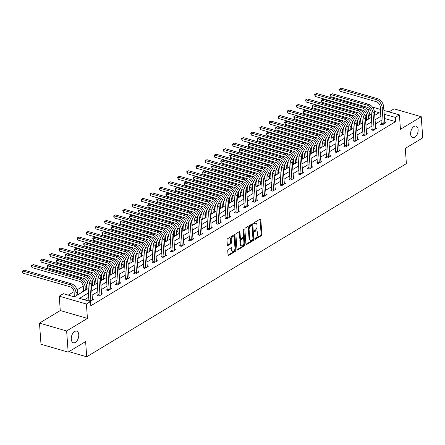 <?xml version="1.0" encoding="UTF-8"?>
<svg xmlns="http://www.w3.org/2000/svg" width="445" height="445" viewBox="0 0 445 445"><rect width="100%" height="100%" fill="white"/><g stroke="black" fill="none" stroke-linecap="round" stroke-linejoin="round"><path stroke-width="0.67" d="M254.801 239.01A0.645 0.378 106.1 0 0 255.246 239.349L261.354 235.655A0.923 0.54 106.1 0 0 261.871 234.476L260.798 219.535A0.923 0.54 106.1 0 0 260.481 218.996A0.923 0.54 106.1 0 0 260.164 219.057L254.056 222.745A0.645 0.378 106.1 0 0 254.139 223.907L254.929 223.429A2.954 1.724 106.1 0 1 255.942 223.245A2.954 1.724 106.1 0 1 256.96 224.975L257.049 226.221A2.954 1.724 106.1 0 1 255.402 229.987L254.607 230.465A0.645 0.378 106.1 0 0 254.69 231.628L255.48 231.15A2.954 1.724 106.1 0 1 256.498 230.966A2.954 1.724 106.1 0 1 257.51 232.696L257.605 233.942A2.954 1.724 106.1 0 1 255.953 237.708L255.163 238.186A0.645 0.378 106.1 0 0 254.801 239.01M78.759 334.679A6.024 3.516 106.1 0 0 76.69 331.158A6.024 3.516 106.1 0 0 72.863 333.294A6.024 3.516 106.1 0 0 71.261 339.207A6.024 3.516 106.1 0 0 73.336 342.728A6.024 3.516 106.1 0 0 77.163 340.592A6.024 3.516 106.1 0 0 78.759 334.679M418.128 129.623A6.024 3.516 106.1 0 0 416.053 126.102A6.024 3.516 106.1 0 0 412.231 128.238A6.024 3.516 106.1 0 0 410.629 134.151A6.024 3.516 106.1 0 0 412.704 137.672A6.024 3.516 106.1 0 0 416.526 135.536A6.024 3.516 106.1 0 0 418.128 129.623M228.252 249.55A0.923 0.54 106.1 0 0 227.734 250.73L228.035 254.924A0.923 0.54 106.1 0 0 228.352 255.463A0.923 0.54 106.1 0 0 228.669 255.408L235.455 251.308A0.923 0.54 106.1 0 0 235.967 250.129L234.899 235.188A0.923 0.54 106.1 0 0 234.582 234.648A0.923 0.54 106.1 0 0 234.265 234.704L227.478 238.804A0.923 0.54 106.1 0 0 226.967 239.983L227.328 245.045A0.923 0.54 106.1 0 0 227.645 245.584A0.923 0.54 106.1 0 0 227.962 245.529L230.866 243.771A0.923 0.54 106.1 0 0 231.383 242.597L231.2 240.083A2.47 1.441 106.1 0 1 231.856 237.658A2.47 1.441 106.1 0 1 233.425 236.779A2.47 1.441 106.1 0 1 234.276 238.225L234.982 248.06A2.47 1.441 106.1 0 1 234.326 250.49A2.47 1.441 106.1 0 1 232.757 251.364A2.47 1.441 106.1 0 1 231.906 249.923L231.789 248.282A0.923 0.54 106.1 0 0 231.472 247.743A0.923 0.54 106.1 0 0 231.155 247.798L228.252 249.55M68.157 352.117L40.996 344.252L39.483 323.109L66.639 330.974L68.157 352.117L85.612 341.571L86.703 356.79L406.385 163.627L405.295 148.402L422.75 137.855L421.237 116.712L400.439 129.278L399.41 114.905L395.31 117.38L395.616 121.607L90.808 305.782L90.502 301.554L86.402 304.035L59.241 296.17L63.34 293.689L74.354 296.882L88.271 288.471M66.639 330.974L87.431 318.409L86.402 304.035M245.918 244.116A0.923 0.54 106.1 0 0 246.235 244.661A0.923 0.54 106.1 0 0 246.552 244.6L253.333 240.5A0.923 0.54 106.1 0 0 253.85 239.327L252.777 224.386A0.923 0.54 106.1 0 0 252.46 223.846A0.923 0.54 106.1 0 0 252.143 223.902L245.362 228.001A0.923 0.54 106.1 0 0 244.845 229.175L245.918 244.116M244.394 245.901L237.608 250.001A0.923 0.54 106.1 0 1 237.296 250.062A0.923 0.54 106.1 0 1 236.974 249.523L235.906 234.582A0.923 0.54 106.1 0 1 236.417 233.403L239.321 231.645A0.923 0.54 106.1 0 1 239.638 231.589A0.923 0.54 106.1 0 1 239.955 232.129L240.395 238.192A0.923 0.54 106.1 0 0 240.712 238.731A0.923 0.54 106.1 0 0 241.029 238.67L242.953 237.508A0.923 0.54 106.1 0 0 243.471 236.328L243.014 230.02A0.645 0.378 106.1 0 1 243.821 229.537L244.911 244.728A0.923 0.54 106.1 0 1 244.394 245.901L243.66 245.69L237.007 249.712M421.237 116.712L394.075 108.853L389.03 111.895M68.931 351.645L86.703 356.79M395.616 121.607L384.469 118.504M381.282 120.428L375.33 124.022M372.142 125.952L366.191 129.545M363.003 131.47L357.057 135.063M353.87 136.993L347.918 140.587M344.73 142.511L338.779 146.11M335.591 148.035L329.645 151.628M326.458 153.553L320.506 157.152M317.318 159.076L311.367 162.67M308.179 164.594L302.233 168.193M299.046 170.118L293.094 173.711M289.906 175.636L283.954 179.235M280.773 181.16L274.821 184.753M271.634 186.683L265.682 190.276M262.494 192.201L256.543 195.794M253.361 197.725L247.409 201.318M244.222 203.243L238.27 206.842M235.082 208.766L229.136 212.36M225.949 214.284L219.997 217.883M216.81 219.808L210.858 223.401M207.67 225.326L201.724 228.925M198.537 230.849L192.585 234.443M189.398 236.367L183.446 239.966M180.258 241.891L174.312 245.484M171.125 247.409L165.173 251.008M161.986 252.932L156.034 256.526M152.846 258.456L146.9 262.049M143.713 263.974L137.761 267.567M134.574 269.498L128.622 273.091M125.44 275.016L119.488 278.615M116.301 280.539L110.349 284.132M107.162 286.057L101.215 289.656M98.028 291.581L92.076 295.174M88.889 297.099L84.428 299.797M381.443 123.777L380.492 124.35L382.327 124.878L385.843 122.759L384.747 122.442M372.304 129.295L371.353 129.868L373.188 130.402L376.704 128.277L375.613 127.96M363.17 134.818L362.219 135.391L364.055 135.92L367.564 133.8L366.474 133.483M354.031 140.336L353.08 140.915L354.915 141.443L358.431 139.318L357.335 139.001M344.892 145.86L343.941 146.433L345.776 146.967L349.292 144.842L348.201 144.525M335.758 151.378L334.807 151.956L336.643 152.485L340.152 150.36L339.062 150.048M326.619 156.901L325.668 157.474L327.503 158.008L331.019 155.883L329.923 155.566M317.48 162.419L316.529 162.998L318.364 163.526L321.88 161.402L320.789 161.09M308.346 167.943L307.395 168.516L309.231 169.05L312.74 166.925L311.65 166.608M299.207 173.461L298.256 174.04L300.091 174.568L303.607 172.449L302.511 172.132M290.068 178.985L289.117 179.558L290.952 180.091L294.468 177.967L293.377 177.65M280.934 184.508L279.983 185.081L281.819 185.609L285.334 183.49L284.238 183.173M271.795 190.026L270.844 190.599L272.679 191.133L276.195 189.008L275.105 188.691M262.656 195.55L261.71 196.123L263.54 196.651L267.056 194.532L265.965 194.215M253.522 201.068L252.571 201.641L254.407 202.175L257.922 200.05L256.826 199.733M244.383 206.591L243.432 207.164L245.267 207.698L248.783 205.573L247.693 205.256M235.244 212.109L234.298 212.688L236.128 213.216L239.644 211.091L238.553 210.774M226.11 217.633L225.159 218.206L226.994 218.74L230.51 216.615L229.414 216.298M216.971 223.151L216.02 223.729L217.855 224.258L221.371 222.133L220.281 221.821M207.837 228.674L206.886 229.247L208.722 229.781L212.232 227.656L211.141 227.339M198.698 234.192L197.747 234.771L199.583 235.299L203.098 233.18L202.002 232.863M189.559 239.716L188.608 240.289L190.443 240.823L193.959 238.698L192.869 238.381M180.425 245.24L179.474 245.812L181.31 246.341L184.82 244.222L183.729 243.905M171.286 250.758L170.335 251.33L172.171 251.864L175.686 249.74L174.59 249.422M162.147 256.281L161.196 256.854L163.031 257.382L166.547 255.263L165.457 254.946M153.013 261.799L152.062 262.372L153.898 262.906L157.408 260.781L156.317 260.464M143.874 267.323L142.923 267.896L144.758 268.43L148.274 266.305L147.178 265.988M134.735 272.841L133.784 273.419L135.619 273.948L139.135 271.823L138.045 271.506M125.601 278.364L124.65 278.937L126.486 279.471L130.001 277.346L128.905 277.029M116.462 283.882L115.511 284.461L117.347 284.989L120.862 282.864L119.772 282.553M107.323 289.406L106.377 289.979L108.207 290.513L111.723 288.388L110.633 288.071M98.189 294.924L97.238 295.502L99.074 296.031L102.589 293.906L101.493 293.594M89.05 300.447L88.282 300.915M92.36 299.112L93.45 299.429L90.118 301.443M366.485 114.932L364.989 115.839M361.996 117.647L360.322 118.654M357.346 120.456L355.85 121.357M352.863 123.165L351.188 124.177M348.207 125.974L346.716 126.881M343.724 128.688L342.049 129.695M339.073 131.498L337.577 132.399M334.584 134.206L332.91 135.219M329.934 137.016L328.438 137.922M325.451 139.73L323.776 140.742M320.795 142.539L319.304 143.44M316.312 145.248L314.637 146.26M311.661 148.063L310.165 148.964M307.172 150.772L305.504 151.784M302.522 153.581L301.026 154.487M298.039 156.29L296.364 157.302M293.389 159.104L291.892 160.005M288.9 161.813L287.225 162.826M284.249 164.622L282.753 165.529M279.76 167.331L278.092 168.344M275.11 170.146L273.614 171.047M270.627 172.855L268.952 173.867M265.977 175.664L264.48 176.57M261.488 178.378L259.813 179.385M256.837 181.187L255.341 182.088M252.348 183.896L250.68 184.909M247.698 186.705L246.207 187.612M243.215 189.42L241.54 190.427M238.565 192.229L237.068 193.13M234.076 194.938L232.401 195.95M229.425 197.747L227.929 198.654M224.942 200.461L223.268 201.474M220.286 203.27L218.795 204.172M215.803 205.979L214.128 206.992M211.153 208.794L209.656 209.695M206.664 211.503L204.989 212.515M202.013 214.312L200.517 215.213M197.53 217.021L195.856 218.033M192.874 219.836L191.383 220.737M188.391 222.544L186.716 223.557M183.74 225.354L182.244 226.26M179.252 228.062L177.577 229.075M174.601 230.877L173.105 231.778M170.118 233.586L168.444 234.598M165.462 236.395L163.971 237.302M160.979 239.11L159.304 240.116M156.329 241.919L154.832 242.82M151.84 244.628L150.171 245.64M147.189 247.437L145.693 248.343M142.706 250.151L141.032 251.158M138.056 252.96L136.559 253.861M133.567 255.669L131.892 256.682M128.917 258.478L127.42 259.385M124.428 261.193L122.759 262.2M119.777 264.002L118.281 264.903M115.294 266.711L113.62 267.723M110.644 269.52L109.147 270.427M106.155 272.234L104.48 273.247M101.504 275.043L100.008 275.945M97.021 277.752L95.347 278.765M92.365 280.567L90.875 281.468M87.882 283.276L86.208 284.288M83.232 286.085L77.068 289.806M74.093 291.608L68.28 295.118M371.325 114.576L369.712 114.109M366.758 119.521L365.812 120.1L366.563 120.317M370.068 118.192L369.845 115.094L368.382 115.978L368.605 119.082M357.624 125.045L356.673 125.618L357.424 125.835M357.491 125.802L357.407 120.968A4.706 3.232 -121.1 0 0 353.436 115.672L306.127 101.977L305.504 99.953L307.439 98.979L354.748 112.674A7.059 4.845 58.9 0 1 360.706 120.612L360.94 123.716M348.485 130.563L347.534 131.142L348.29 131.358M351.795 129.234L351.572 126.135L350.104 127.02L350.332 130.124M339.351 136.087L338.4 136.66L339.151 136.876M339.212 136.843L339.135 132.009A4.706 3.232 -121.1 0 0 335.163 126.719L287.848 113.019L287.231 110.994L289.161 110.021L336.476 123.716A7.059 4.845 58.9 0 1 342.433 131.653L342.667 134.757M330.212 141.61L329.261 142.183L330.012 142.4M333.516 140.275L333.294 137.177L331.831 138.061L332.053 141.165M321.073 147.128L320.122 147.701L320.878 147.924M320.94 147.885L320.862 143.051A4.706 3.232 -121.1 0 0 316.885 137.761L269.575 124.06L268.952 122.036L270.888 121.062L318.197 134.757A7.059 4.845 58.9 0 1 324.16 142.695L324.394 145.799M311.939 152.652L310.988 153.225L311.739 153.442M315.244 151.317L315.021 148.218L313.558 149.103L313.781 152.207M302.8 158.17L301.849 158.743L302.6 158.965M306.104 156.835L305.887 153.736L304.419 154.621L304.641 157.73M293.661 163.693L292.71 164.266L293.466 164.483M296.971 162.358L296.748 159.26L295.285 160.144L295.508 163.254M284.527 169.211L283.576 169.79L284.327 170.007M287.832 167.876L287.609 164.778L286.146 165.668L286.369 168.772M275.388 174.735L274.437 175.308L275.194 175.525M278.692 173.4L278.475 170.302L277.007 171.186L277.229 174.295M266.249 180.253L265.298 180.831L266.054 181.048M269.559 178.923L269.336 175.825L267.873 176.71L268.096 179.813M257.115 185.776L256.164 186.349L256.915 186.566M256.982 186.533L256.899 181.699A4.706 3.232 -121.1 0 0 252.927 176.404L205.618 162.709L204.995 160.684L206.931 159.705L254.24 173.405A7.059 4.845 58.9 0 1 260.197 181.343L260.431 184.447M247.976 191.294L247.025 191.873L247.782 192.09M251.286 189.965L251.063 186.867L249.595 187.751L249.817 190.855M238.837 196.818L237.891 197.391L238.642 197.608M238.704 197.574L238.626 192.741A4.706 3.232 -121.1 0 0 234.654 187.445L187.339 173.75L186.722 171.726L188.652 170.752L235.967 184.447A7.059 4.845 58.9 0 1 241.924 192.385L242.158 195.489M229.703 202.336L228.752 202.914L229.503 203.131M233.008 201.007L232.785 197.908L231.322 198.793L231.545 201.897M220.564 207.86L219.613 208.432L220.37 208.655M220.431 208.616L220.353 203.782A4.706 3.232 -121.1 0 0 216.376 198.492L169.067 184.792L168.444 182.767L170.379 181.794L217.688 195.489A7.059 4.845 58.9 0 1 223.651 203.426L223.88 206.53M211.431 213.383L210.479 213.956L211.23 214.173M214.735 212.048L214.512 208.95L213.049 209.834L213.272 212.938M202.291 218.901L201.34 219.474L202.091 219.696M202.158 219.658L202.075 214.824A4.706 3.232 -121.1 0 0 198.103 209.534L150.794 195.833L150.171 193.809L152.107 192.835L199.416 206.536A7.059 4.845 58.9 0 1 205.373 214.468L205.607 217.572M193.152 224.425L192.201 224.998L192.958 225.215M196.462 223.09L196.239 219.991L194.777 220.876L194.999 223.985M184.019 229.943L183.067 230.516L183.818 230.738M183.88 230.699L183.802 225.865A4.706 3.232 -121.1 0 0 179.83 220.575L132.515 206.875L131.898 204.856L133.828 203.877L181.143 217.577A7.059 4.845 58.9 0 1 187.1 225.509L187.334 228.613M174.879 235.466L173.928 236.039L174.679 236.256M165.74 240.984L164.789 241.563L165.546 241.78M165.607 241.741L165.529 236.907A4.706 3.232 -121.1 0 0 161.552 231.617L114.243 217.917L113.62 215.897L115.555 214.918L162.864 228.619A7.059 4.845 58.9 0 1 168.827 236.556L169.061 239.655M156.607 246.508L155.655 247.081L156.406 247.298M147.467 252.026L146.516 252.604L147.273 252.821M150.772 250.696L150.555 247.598L149.086 248.482L149.309 251.586M138.328 257.549L137.377 258.122L138.134 258.339M129.195 263.067L128.243 263.646L128.994 263.863M132.499 261.738L132.276 258.64L130.813 259.524L131.036 262.628M120.055 268.591L119.104 269.164L119.861 269.381M110.916 274.114L109.965 274.687L110.722 274.904M114.226 272.779L114.003 269.681L112.54 270.566L112.763 273.669M101.783 279.632L100.831 280.205L101.582 280.428M92.643 285.156L91.692 285.729L92.449 285.946M95.953 283.821L95.731 280.723L94.262 281.607L94.485 284.711M83.504 290.674L82.559 291.247L83.31 291.469M74.371 296.198L73.597 296.659M77.675 294.863L77.452 291.764L75.989 292.649L76.212 295.758M87.431 318.409L60.275 310.543L39.483 323.109M60.275 310.543L59.241 296.17M368.226 110.583L368.149 109.514L369.467 108.719M88.583 292.871L79.494 298.367L90.502 301.554M395.31 117.38L384.163 114.276M380.976 116.201L375.024 119.794M371.836 121.719L365.89 125.318M362.703 127.242L356.751 130.836M353.564 132.76L347.612 136.359M344.43 138.284L338.478 141.877M335.291 143.807L329.339 147.401M326.152 149.325L320.205 152.919M317.018 154.849L311.066 158.442M307.879 160.367L301.927 163.966M298.74 165.89L292.793 169.484M289.606 171.408L283.654 175.007M280.467 176.932L274.515 180.525M271.328 182.45L265.381 186.049M262.194 187.974L256.242 191.567M253.055 193.492L247.103 197.09M243.916 199.015L237.969 202.609M234.782 204.539L228.83 208.132M225.643 210.057L219.691 213.65M216.509 215.58L210.557 219.174M207.37 221.098L201.418 224.697M198.231 226.622L192.279 230.215M189.097 232.14L183.145 235.739M179.958 237.663L174.006 241.257M170.819 243.181L164.873 246.78M161.685 248.705L155.733 252.298M152.546 254.223L146.594 257.822M143.407 259.747L137.46 263.34M134.273 265.264L128.321 268.863M125.134 270.788L119.182 274.381M115.995 276.312L110.049 279.905M106.861 281.83L100.909 285.429M97.722 287.353L91.77 290.947M372.443 107.095L380.492 109.425M383.885 110.404L399.41 114.905M374.712 115.394L379.162 112.702L374.367 111.317M370.496 110.193L368.149 109.514M91.459 286.547L97.405 282.948M100.592 281.023L106.544 277.43M109.731 275.505L115.683 271.906M118.871 269.982L124.817 266.388M128.004 264.458L133.956 260.865M137.143 258.94L143.095 255.347M146.283 253.416L152.229 249.823M155.416 247.898L161.368 244.299M164.555 242.375L170.507 238.781M173.689 236.857L179.641 233.258M182.828 231.333L188.78 227.74M191.967 225.815L197.919 222.216M201.101 220.292L207.053 216.698M210.24 214.774L216.192 211.175M219.379 209.25L225.326 205.657M228.513 203.732L234.465 200.133M237.652 198.209L243.604 194.615M246.791 192.685L252.738 189.092M255.925 187.167L261.877 183.574M265.064 181.643L271.016 178.05M274.203 176.125L280.15 172.527M283.337 170.602L289.289 167.008M292.476 165.084L298.428 161.485M301.615 159.56L307.562 155.967M310.749 154.042L316.701 150.443M319.888 148.519L325.84 144.925M329.022 143.001L334.974 139.402M338.161 137.477L344.113 133.884M347.3 131.954L353.247 128.36M356.434 126.436L362.386 122.842M365.573 120.912L371.525 117.319M384.602 118.42L384.302 114.193M256.498 230.966L255.764 230.755A2.954 1.724 106.1 0 0 254.751 230.938L255.48 231.15M254.245 231.239L254.751 230.938M255.942 223.245L255.208 223.034A2.954 1.724 106.1 0 0 254.195 223.218L254.929 223.429M253.695 223.523L254.195 223.218M254.801 238.959L260.62 235.444A0.923 0.54 106.1 0 0 261.137 234.265L260.064 219.324A0.923 0.54 106.1 0 0 260.036 219.135M245.946 244.311L252.599 240.289A0.923 0.54 106.1 0 0 253.116 239.11L252.042 224.169A0.923 0.54 106.1 0 0 252.015 223.98M252.621 239.721A0.645 0.378 106.1 0 0 252.977 238.898L252.037 225.782A0.645 0.378 106.1 0 0 251.597 225.443L250.763 225.949A2.954 1.724 106.1 0 0 249.111 229.715L249.756 238.681A2.954 1.724 106.1 0 0 250.774 240.411A2.954 1.724 106.1 0 0 251.787 240.228L252.621 239.721M251.247 225.342A0.645 0.378 106.1 0 0 250.863 225.231L251.597 225.443M250.774 240.411L250.04 240.194A2.954 1.724 106.1 0 1 249.022 238.47L248.377 229.503A2.954 1.724 106.1 0 1 250.029 225.737L250.863 225.231M240.712 238.731L239.977 238.514A0.923 0.54 106.1 0 1 239.66 237.975L239.221 231.917A0.923 0.54 106.1 0 0 239.193 231.728M243.104 229.542L244.177 244.516L244.911 244.728M240.845 244.477A2.47 1.441 106.1 0 0 241.696 245.924A2.47 1.441 106.1 0 0 243.265 245.045A2.47 1.441 106.1 0 0 243.921 242.62L243.671 239.154A0.923 0.54 106.1 0 0 243.354 238.615A0.923 0.54 106.1 0 0 243.037 238.67L241.112 239.833A0.923 0.54 106.1 0 0 240.595 241.012L240.845 244.477L240.111 244.266A2.47 1.441 106.1 0 0 240.962 245.707L241.696 245.924M243.354 238.615L242.62 238.403A0.923 0.54 106.1 0 0 242.303 238.459L243.037 238.67M240.111 244.266L239.861 240.801A0.923 0.54 106.1 0 1 240.378 239.621L242.303 238.459M243.66 245.69A0.923 0.54 106.1 0 0 244.177 244.516M232.757 251.364L232.023 251.152A2.47 1.441 106.1 0 1 231.172 249.706L231.055 248.071A0.923 0.54 106.1 0 0 231.022 247.876M233.425 236.779L232.691 236.568A2.47 1.441 106.1 0 0 231.122 237.446A2.47 1.441 106.1 0 0 230.465 239.872L231.2 240.083M227.362 245.234L230.132 243.56A0.923 0.54 106.1 0 0 230.649 242.38L230.465 239.872M228.068 255.113L234.721 251.091A0.923 0.54 106.1 0 0 235.233 249.918L234.165 234.977A0.923 0.54 106.1 0 0 234.131 234.782M366.624 120.278L366.547 115.444A4.706 3.232 -121.1 0 0 362.575 110.154L315.26 96.454L314.643 94.435L316.573 93.456L363.888 107.156A7.059 4.845 58.9 0 1 369.845 115.094M316.573 93.456L315.11 94.34L362.419 108.04A7.059 4.845 58.9 0 1 368.382 115.978M314.643 94.435L315.11 94.34L315.26 96.454M366.814 119.216L367.882 119.521M384.892 123.332L383.618 106.655L382.155 107.54L383.279 124.305M381.298 124.583L380.319 107.011A4.706 3.232 -121.1 0 0 376.342 101.721L340.047 91.208L339.424 89.189L341.359 88.21L377.655 98.723A7.059 4.845 58.9 0 1 383.618 106.655M341.359 88.21L339.891 89.095L376.192 99.608A7.059 4.845 58.9 0 1 382.155 107.54M339.424 89.189L339.891 89.095L340.047 91.208M381.499 123.465L383.334 123.994M307.439 98.979L305.971 99.864L353.286 113.558A7.059 4.845 58.9 0 1 359.243 121.496L359.465 124.606M305.504 99.953L305.971 99.864L306.127 101.977M357.68 124.734L358.742 125.039M348.352 131.32L348.274 126.486A4.706 3.232 -121.1 0 0 344.297 121.196L296.987 107.495L296.364 105.476L298.3 104.497L345.609 118.198A7.059 4.845 58.9 0 1 351.572 126.135M298.3 104.497L296.837 105.382L344.146 119.082A7.059 4.845 58.9 0 1 350.104 127.02M296.364 105.476L296.837 105.382L296.987 107.495M348.541 130.257L349.603 130.563M375.752 128.85L374.479 112.179L373.016 113.063L374.139 129.829M372.159 130.101L371.18 112.529A4.706 3.232 -121.1 0 0 367.208 107.239L330.908 96.732L330.285 94.707L332.22 93.728L368.521 104.241A7.059 4.845 58.9 0 1 374.479 112.179M332.22 93.728L330.757 94.618L367.058 105.126A7.059 4.845 58.9 0 1 373.016 113.063M330.285 94.707L330.757 94.618L330.908 96.732M372.359 128.983L374.195 129.517M366.613 134.373L365.345 117.697L363.877 118.587L365 135.347M363.025 135.625L362.041 118.053A4.706 3.232 -121.1 0 0 358.069 112.763L321.768 102.25L321.151 100.231L323.081 99.252L359.382 109.765A7.059 4.845 58.9 0 1 365.345 117.697M323.081 99.252L321.618 100.136L357.919 110.649A7.059 4.845 58.9 0 1 363.877 118.587M321.151 100.231L321.618 100.136L321.768 102.25M363.22 134.507L365.056 135.035M289.161 110.021L287.698 110.905L335.007 124.6A7.059 4.845 58.9 0 1 340.97 132.538L341.193 135.647M287.231 110.994L287.698 110.905L287.848 113.019M339.401 135.775L340.47 136.087M330.079 142.361L329.995 137.527A4.706 3.232 -121.1 0 0 326.024 132.237L278.715 118.537L278.092 116.518L280.027 115.539L327.336 129.239A7.059 4.845 58.9 0 1 333.294 137.177M280.027 115.539L278.559 116.423L325.874 130.124A7.059 4.845 58.9 0 1 331.831 138.061M278.092 116.518L278.559 116.423L278.715 118.537M330.268 141.299L331.33 141.605M270.888 121.062L269.425 121.947L316.734 135.647A7.059 4.845 58.9 0 1 322.697 143.579L322.92 146.689M268.952 122.036L269.425 121.947L269.575 124.06M321.129 146.817L322.191 147.128M357.48 139.897L356.206 123.221L354.743 124.105L355.867 140.87M353.886 141.148L352.907 123.577A4.706 3.232 -121.1 0 0 348.93 118.281L312.635 107.773L312.012 105.749L313.947 104.775L350.243 115.283A7.059 4.845 58.9 0 1 356.206 123.221M313.947 104.775L312.479 105.66L348.78 116.167A7.059 4.845 58.9 0 1 354.743 124.105M312.012 105.749L312.479 105.66L312.635 107.773M354.087 140.025L355.922 140.559M348.34 145.415L347.067 128.744L345.604 129.629L346.727 146.388M344.747 146.666L343.768 129.095A4.706 3.232 -121.1 0 0 339.796 123.805L303.496 113.291L302.873 111.272L304.808 110.293L341.109 120.806A7.059 4.845 58.9 0 1 347.067 128.744M304.808 110.293L303.345 111.178L339.646 121.691A7.059 4.845 58.9 0 1 345.604 129.629M302.873 111.272L303.345 111.178L303.496 113.291M344.947 145.548L346.783 146.082M339.201 150.938L337.933 134.262L336.464 135.147L337.594 151.912M335.613 152.19L334.634 134.618A4.706 3.232 -121.1 0 0 330.657 129.323L294.356 118.815L293.739 116.79L295.669 115.817L331.97 126.324A7.059 4.845 58.9 0 1 337.933 134.262M295.669 115.817L294.206 116.701L330.507 127.209A7.059 4.845 58.9 0 1 336.464 135.147M293.739 116.79L294.206 116.701L294.356 118.815M335.814 151.072L337.644 151.6M330.068 156.456L328.794 139.786L327.331 140.67L328.454 157.43M326.474 157.708L325.495 140.136A4.706 3.232 -121.1 0 0 321.524 134.846L285.223 124.333L284.6 122.314L286.536 121.335L322.836 131.848A7.059 4.845 58.9 0 1 328.794 139.786M286.536 121.335L285.073 122.219L321.368 132.732A7.059 4.845 58.9 0 1 327.331 140.67M284.6 122.314L285.073 122.219L285.223 124.333M326.675 156.59L328.51 157.124M320.928 161.98L319.655 145.304L318.192 146.188L319.315 162.953M317.335 163.232L316.356 145.66A4.706 3.232 -121.1 0 0 312.384 140.364L276.084 129.857L275.466 127.832L277.396 126.858L313.697 137.366A7.059 4.845 58.9 0 1 319.655 145.304M277.396 126.858L275.933 127.743L312.234 138.25A7.059 4.845 58.9 0 1 318.192 146.188M275.466 127.832L275.933 127.743L276.084 129.857M317.535 162.114L319.371 162.642M311.795 167.498L310.521 150.827L309.053 151.712L310.182 168.471M308.201 168.75L307.222 151.178A4.706 3.232 -121.1 0 0 303.245 145.888L266.95 135.375L266.327 133.355L268.263 132.376L304.558 142.889A7.059 4.845 58.9 0 1 310.521 150.827M268.263 132.376L266.794 133.261L303.095 143.774A7.059 4.845 58.9 0 1 309.053 151.712M266.327 133.355L266.794 133.261L266.95 135.375M308.402 167.632L310.237 168.166M302.656 173.022L301.382 156.345L299.919 157.23L301.043 173.995M299.062 174.273L298.083 156.701A4.706 3.232 -121.1 0 0 294.112 151.411L257.811 140.898L257.188 138.879L259.123 137.9L295.424 148.407A7.059 4.845 58.9 0 1 301.382 156.345M259.123 137.9L257.661 138.784L293.956 149.292A7.059 4.845 58.9 0 1 299.919 157.23M257.188 138.879L257.661 138.784L257.811 140.898M299.262 173.155L301.098 173.684M293.516 178.54L292.243 161.869L290.78 162.753L291.903 179.519M289.929 179.791L288.944 162.219A4.706 3.232 -121.1 0 0 284.972 156.929L248.672 146.422L248.054 144.397L249.984 143.418L286.285 153.931A7.059 4.845 58.9 0 1 292.243 161.869M249.984 143.418L248.521 144.302L284.822 154.816A7.059 4.845 58.9 0 1 290.78 162.753M248.054 144.397L248.521 144.302L248.672 146.422M290.123 178.673L291.959 179.207M284.383 184.063L283.109 167.387L281.646 168.271L282.77 185.037M280.789 185.315L279.81 167.743A4.706 3.232 -121.1 0 0 275.833 162.453L239.538 151.94L238.915 149.921L240.851 148.941L277.146 159.455A7.059 4.845 58.9 0 1 283.109 167.387M240.851 148.941L239.382 149.826L275.683 160.339A7.059 4.845 58.9 0 1 281.646 168.271M238.915 149.921L239.382 149.826L239.538 151.94M280.99 184.197L282.825 184.725M275.244 189.581L273.97 172.91L272.507 173.795L273.631 190.56M271.65 190.833L270.671 173.261A4.706 3.232 -121.1 0 0 266.7 167.971L230.399 157.463L229.776 155.439L231.712 154.46L268.012 164.973A7.059 4.845 58.9 0 1 273.97 172.91M231.712 154.46L230.249 155.349L266.544 165.857A7.059 4.845 58.9 0 1 272.507 173.795M229.776 155.439L230.249 155.349L230.399 157.463M271.851 189.715L273.686 190.249M266.104 195.105L264.831 178.428L263.368 179.313L264.491 196.078M262.517 196.356L261.532 178.784A4.706 3.232 -121.1 0 0 257.56 173.494L221.26 162.981L220.642 160.962L222.572 159.983L258.873 170.496A7.059 4.845 58.9 0 1 264.831 178.428M222.572 159.983L221.109 160.868L257.41 171.381A7.059 4.845 58.9 0 1 263.368 179.313M220.642 160.962L221.109 160.868L221.26 162.981M262.711 195.238L264.547 195.767M256.971 200.628L255.697 183.952L254.234 184.836L255.358 201.602M253.377 201.874L252.398 184.302A4.706 3.232 -121.1 0 0 248.421 179.012L212.126 168.505L211.503 166.48L213.439 165.507L249.734 176.014A7.059 4.845 58.9 0 1 255.697 183.952M213.439 165.507L211.97 166.391L248.271 176.899A7.059 4.845 58.9 0 1 254.234 184.836M211.503 166.48L211.97 166.391L212.126 168.505M253.578 200.756L255.413 201.29M247.832 206.146L246.558 189.475L245.095 190.36L246.219 207.12M244.238 207.398L243.259 189.826A4.706 3.232 -121.1 0 0 239.288 184.536L202.987 174.023L202.364 172.004L204.299 171.025L240.6 181.538A7.059 4.845 58.9 0 1 246.558 189.475M204.299 171.025L202.837 171.909L239.132 182.422A7.059 4.845 58.9 0 1 245.095 190.36M202.364 172.004L202.837 171.909L202.987 174.023M244.439 206.28L246.274 206.808M238.692 211.67L237.424 194.993L235.956 195.878L237.079 212.643M235.105 212.921L234.12 195.349A4.706 3.232 -121.1 0 0 230.148 190.054L193.848 179.546L193.23 177.522L195.16 176.548L231.461 187.056A7.059 4.845 58.9 0 1 237.424 194.993M195.16 176.548L193.697 177.433L229.998 187.94A7.059 4.845 58.9 0 1 235.956 195.878M193.23 177.522L193.697 177.433L193.848 179.546M235.299 211.803L237.135 212.332M229.559 217.188L228.285 200.517L226.822 201.401L227.946 218.161M225.965 218.439L224.986 200.867A4.706 3.232 -121.1 0 0 221.009 195.578L184.714 185.064L184.091 183.045L186.027 182.066L222.322 192.579A7.059 4.845 58.9 0 1 228.285 200.517M186.027 182.066L184.558 182.951L220.859 193.464A7.059 4.845 58.9 0 1 226.822 201.401M184.091 183.045L184.558 182.951L184.714 185.064M226.166 217.321L228.001 217.855M220.42 222.711L219.146 206.035L217.683 206.919L218.807 223.685M216.826 223.963L215.847 206.391A4.706 3.232 -121.1 0 0 211.876 201.095L175.575 190.588L174.952 188.563L176.888 187.59L213.188 198.097A7.059 4.845 58.9 0 1 219.146 206.035M176.888 187.59L175.425 188.474L211.725 198.982A7.059 4.845 58.9 0 1 217.683 206.919M174.952 188.563L175.425 188.474L175.575 190.588M217.027 222.845L218.862 223.373M211.28 228.229L210.012 211.559L208.544 212.443L209.667 229.203M207.693 229.481L206.708 211.909A4.706 3.232 -121.1 0 0 202.736 206.619L166.436 196.106L165.818 194.087L167.748 193.108L204.049 203.621A7.059 4.845 58.9 0 1 210.012 211.559M167.748 193.108L166.285 193.992L202.586 204.505A7.059 4.845 58.9 0 1 208.544 212.443M165.818 194.087L166.285 193.992L166.436 196.106M207.887 228.363L209.723 228.897M202.147 233.753L200.873 217.077L199.41 217.961L200.534 234.726M198.553 235.005L197.574 217.433A4.706 3.232 -121.1 0 0 193.597 212.143L157.302 201.63L156.679 199.605L158.615 198.631L194.91 209.139A7.059 4.845 58.9 0 1 200.873 217.077M158.615 198.631L157.152 199.516L193.447 210.023A7.059 4.845 58.9 0 1 199.41 217.961M156.679 199.605L157.152 199.516L157.302 201.63M198.754 233.886L200.589 234.415M193.008 239.271L191.734 222.6L190.271 223.485L191.394 240.25M189.414 240.523L188.435 222.951A4.706 3.232 -121.1 0 0 184.464 217.661L148.163 207.148L147.54 205.128L149.476 204.149L185.776 214.662A7.059 4.845 58.9 0 1 191.734 222.6M149.476 204.149L148.013 205.034L184.313 215.547A7.059 4.845 58.9 0 1 190.271 223.485M147.54 205.128L148.013 205.034L148.163 207.148M189.614 239.404L191.45 239.938M311.8 153.403L311.723 148.569A4.706 3.232 -121.1 0 0 307.751 143.279L260.436 129.578L259.819 127.559L261.749 126.58L309.064 140.281A7.059 4.845 58.9 0 1 315.021 148.218M261.749 126.58L260.286 127.465L307.595 141.165A7.059 4.845 58.9 0 1 313.558 149.103M259.819 127.559L260.286 127.465L260.436 129.578M311.995 152.34L313.058 152.646M302.667 158.926L302.583 154.092A4.706 3.232 -121.1 0 0 298.612 148.802L251.303 135.102L250.68 133.077L252.615 132.104L299.924 145.804A7.059 4.845 58.9 0 1 305.887 153.736M252.615 132.104L251.152 132.988L298.462 146.689A7.059 4.845 58.9 0 1 304.419 154.621M250.68 133.077L251.152 132.988L251.303 135.102M302.856 157.858L303.918 158.17M293.528 164.444L293.45 159.61A4.706 3.232 -121.1 0 0 289.473 154.32L242.163 140.62L241.546 138.601L243.476 137.622L290.785 151.322A7.059 4.845 58.9 0 1 296.748 159.26M243.476 137.622L242.013 138.506L289.322 152.207A7.059 4.845 58.9 0 1 295.285 160.144M241.546 138.601L242.013 138.506L242.163 140.62M293.717 163.382L294.779 163.688M284.394 169.968L284.31 165.134A4.706 3.232 -121.1 0 0 280.339 159.844L233.03 146.144L232.407 144.124L234.343 143.145L281.652 156.846A7.059 4.845 58.9 0 1 287.609 164.778M234.343 143.145L232.874 144.03L280.183 157.73A7.059 4.845 58.9 0 1 286.146 165.668M232.407 144.124L232.874 144.03L233.03 146.144M284.583 168.9L285.646 169.211M275.255 175.486L275.171 170.658A4.706 3.232 -121.1 0 0 271.2 165.362L223.891 151.667L223.268 149.642L225.203 148.663L272.512 162.364A7.059 4.845 58.9 0 1 278.475 170.302M225.203 148.663L223.74 149.548L271.05 163.248A7.059 4.845 58.9 0 1 277.007 171.186M223.268 149.642L223.74 149.548L223.891 151.667M275.444 174.423L276.506 174.729M266.116 181.009L266.038 176.176A4.706 3.232 -121.1 0 0 262.06 170.886L214.751 157.185L214.134 155.166L216.064 154.187L263.373 167.887A7.059 4.845 58.9 0 1 269.336 175.825M216.064 154.187L214.601 155.071L261.91 168.772A7.059 4.845 58.9 0 1 267.873 176.71M214.134 155.166L214.601 155.071L214.751 157.185M266.305 179.947L267.367 180.253M206.931 159.705L205.462 160.595L252.777 174.29A7.059 4.845 58.9 0 1 258.734 182.228L258.957 185.337M204.995 160.684L205.462 160.595L205.618 162.709M257.171 185.465L258.233 185.771M247.843 192.051L247.759 187.217A4.706 3.232 -121.1 0 0 243.788 181.927L196.479 168.227L195.856 166.208L197.791 165.229L245.1 178.929A7.059 4.845 58.9 0 1 251.063 186.867M197.791 165.229L196.328 166.113L243.638 179.813A7.059 4.845 58.9 0 1 249.595 187.751M195.856 166.208L196.328 166.113L196.479 168.227M248.032 190.988L249.094 191.294M188.652 170.752L187.189 171.637L234.498 185.331A7.059 4.845 58.9 0 1 240.461 193.269L240.684 196.379M186.722 171.726L187.189 171.637L187.339 173.75M238.893 196.506L239.961 196.818M229.57 203.092L229.487 198.259A4.706 3.232 -121.1 0 0 225.515 192.969L178.206 179.268L177.583 177.249L179.519 176.27L226.828 189.97A7.059 4.845 58.9 0 1 232.785 197.908M179.519 176.27L178.05 177.155L225.365 190.855A7.059 4.845 58.9 0 1 231.322 198.793M177.583 177.249L178.05 177.155L178.206 179.268M229.759 202.03L230.821 202.336M170.379 181.794L168.916 182.678L216.226 196.373A7.059 4.845 58.9 0 1 222.183 204.311L222.405 207.42M168.444 182.767L168.916 182.678L169.067 184.792M220.62 207.548L221.682 207.86M211.292 214.134L211.214 209.3A4.706 3.232 -121.1 0 0 207.242 204.01L159.927 190.31L159.31 188.291L161.24 187.312L208.555 201.012A7.059 4.845 58.9 0 1 214.512 208.95M161.24 187.312L159.777 188.196L207.086 201.897A7.059 4.845 58.9 0 1 213.049 209.834M159.31 188.291L159.777 188.196L159.927 190.31M211.481 213.072L212.549 213.378M152.107 192.835L150.638 193.72L197.953 207.42A7.059 4.845 58.9 0 1 203.91 215.352L204.133 218.462M150.171 193.809L150.638 193.72L150.794 195.833M202.347 218.59L203.41 218.901M193.019 225.176L192.941 220.342A4.706 3.232 -121.1 0 0 188.964 215.052L141.655 201.351L141.032 199.332L142.967 198.353L190.276 212.054A7.059 4.845 58.9 0 1 196.239 219.991M142.967 198.353L141.504 199.238L188.814 212.938A7.059 4.845 58.9 0 1 194.777 220.876M141.032 199.332L141.504 199.238L141.655 201.351M193.208 224.113L194.27 224.419M133.828 203.877L132.365 204.761L179.674 218.462A7.059 4.845 58.9 0 1 185.637 226.394L185.86 229.503M131.898 204.856L132.365 204.761L132.515 206.875M184.074 229.631L185.137 229.943M174.746 236.217L174.662 231.383A4.706 3.232 -121.1 0 0 170.691 226.093L123.382 212.393L122.759 210.374L124.695 209.395L172.004 223.095A7.059 4.845 58.9 0 1 177.961 231.033L178.189 234.142M124.695 209.395L123.232 210.279L170.541 223.98A7.059 4.845 58.9 0 1 176.498 231.917L176.721 235.027M122.759 210.374L123.232 210.279L123.382 212.393M174.935 235.155L175.998 235.461M115.555 214.918L114.092 215.803L161.402 229.503A7.059 4.845 58.9 0 1 167.364 237.441L167.587 240.545M113.62 215.897L114.092 215.803L114.243 217.917M165.796 240.678L166.858 240.984M156.468 247.259L156.39 242.43A4.706 3.232 -121.1 0 0 152.418 237.135L105.103 223.44L104.486 221.415L106.416 220.436L153.731 234.137A7.059 4.845 58.9 0 1 159.688 242.074L159.911 245.184M106.416 220.436L104.953 221.326L152.262 235.021A7.059 4.845 58.9 0 1 158.225 242.959L158.448 246.068M104.486 221.415L104.953 221.326L105.103 223.44M156.662 246.196L157.725 246.502M147.334 252.782L147.251 247.948A4.706 3.232 -121.1 0 0 143.279 242.659L95.97 228.958L95.347 226.939L97.283 225.96L144.592 239.66A7.059 4.845 58.9 0 1 150.555 247.598M97.283 225.96L95.82 226.844L143.129 240.545A7.059 4.845 58.9 0 1 149.086 248.482M95.347 226.939L95.82 226.844L95.97 228.958M147.523 251.72L148.585 252.026M138.195 258.306L138.117 253.472A4.706 3.232 -121.1 0 0 134.14 248.177L86.831 234.482L86.213 232.457L88.143 231.483L135.452 245.178A7.059 4.845 58.9 0 1 141.415 253.116L141.638 256.225M88.143 231.483L86.68 232.368L133.989 246.063A7.059 4.845 58.9 0 1 139.953 254L140.175 257.11M86.213 232.457L86.68 232.368L86.831 234.482M138.384 257.238L139.446 257.544M183.868 244.794L182.6 228.118L181.132 229.003L182.261 245.768M180.281 246.046L179.302 228.474A4.706 3.232 -121.1 0 0 175.324 223.184L139.024 212.671L138.406 210.652L140.336 209.673L176.637 220.18A7.059 4.845 58.9 0 1 182.6 228.118M140.336 209.673L138.873 210.557L175.174 221.07A7.059 4.845 58.9 0 1 181.132 229.003M138.406 210.652L138.873 210.557L139.024 212.671M180.481 244.928L182.311 245.456M174.735 250.312L173.461 233.642L171.998 234.526L173.122 251.292M171.141 251.564L170.162 233.992A4.706 3.232 -121.1 0 0 166.191 228.702L129.89 218.195L129.267 216.17L131.203 215.191L167.504 225.704A7.059 4.845 58.9 0 1 173.461 233.642M131.203 215.191L129.74 216.075L166.035 226.588A7.059 4.845 58.9 0 1 171.998 234.526M129.267 216.17L129.74 216.075L129.89 218.195M171.342 250.446L173.177 250.98M165.596 255.836L164.322 239.16L162.859 240.044L163.983 256.81M162.002 257.088L161.023 239.516A4.706 3.232 -121.1 0 0 157.052 234.226L120.751 223.713L120.133 221.693L122.064 220.714L158.364 231.228A7.059 4.845 58.9 0 1 164.322 239.16M122.064 220.714L120.601 221.599L156.901 232.112A7.059 4.845 58.9 0 1 162.859 240.044M120.133 221.693L120.601 221.599L120.751 223.713M162.203 255.97L164.038 256.498M156.462 261.36L155.188 244.683L153.725 245.568L154.849 262.333M152.869 262.606L151.89 245.034A4.706 3.232 -121.1 0 0 147.912 239.744L111.617 229.236L110.994 227.211L112.93 226.238L149.225 236.746A7.059 4.845 58.9 0 1 155.188 244.683M112.93 226.238L111.461 227.122L147.762 237.63A7.059 4.845 58.9 0 1 153.725 245.568M110.994 227.211L111.461 227.122L111.617 229.236M153.069 261.488L154.905 262.022M129.061 263.824L128.978 258.99A4.706 3.232 -121.1 0 0 125.006 253.7L77.697 240L77.074 237.98L79.01 237.001L126.319 250.702A7.059 4.845 58.9 0 1 132.276 258.64M79.01 237.001L77.541 237.886L124.856 251.586A7.059 4.845 58.9 0 1 130.813 259.524M77.074 237.98L77.541 237.886L77.697 240M129.25 262.761L130.313 263.067M119.922 269.347L119.839 264.514A4.706 3.232 -121.1 0 0 115.867 259.224L68.558 245.523L67.935 243.498L69.871 242.525L117.18 256.22A7.059 4.845 58.9 0 1 123.143 264.158L123.365 267.267M69.871 242.525L68.408 243.409L115.717 257.104A7.059 4.845 58.9 0 1 121.674 265.042L121.897 268.151M67.935 243.498L68.408 243.409L68.558 245.523M120.111 268.279L121.174 268.591M110.783 274.865L110.705 270.032A4.706 3.232 -121.1 0 0 106.728 264.742L59.419 251.041L58.801 249.022L60.731 248.043L108.04 261.743A7.059 4.845 58.9 0 1 114.003 269.681M60.731 248.043L59.268 248.927L106.578 262.628A7.059 4.845 58.9 0 1 112.54 270.566M58.801 249.022L59.268 248.927L59.419 251.041M110.972 273.803L112.034 274.109M101.649 280.389L101.566 275.555A4.706 3.232 -121.1 0 0 97.594 270.265L50.285 256.565L49.662 254.54L51.598 253.567L98.907 267.261A7.059 4.845 58.9 0 1 104.864 275.199L105.087 278.309M51.598 253.567L50.129 254.451L97.444 268.151A7.059 4.845 58.9 0 1 103.401 276.084L103.624 279.193M49.662 254.54L50.129 254.451L50.285 256.565M101.838 279.321L102.901 279.632M92.51 285.907L92.427 281.073A4.706 3.232 -121.1 0 0 88.455 275.783L41.146 262.083L40.523 260.064L42.459 259.085L89.768 272.785A7.059 4.845 58.9 0 1 95.731 280.723M42.459 259.085L40.996 259.969L88.305 273.669A7.059 4.845 58.9 0 1 94.262 281.607M40.523 260.064L40.996 259.969L41.146 262.083M92.699 284.845L93.761 285.15M83.371 291.43L83.293 286.597A4.706 3.232 -121.1 0 0 79.321 281.307L32.007 267.606L31.389 265.582L33.319 264.608L80.634 278.309A7.059 4.845 58.9 0 1 86.591 286.241L86.814 289.35M33.319 264.608L31.856 265.493L79.165 279.193A7.059 4.845 58.9 0 1 85.129 287.125L85.351 290.235M31.389 265.582L31.856 265.493L32.007 267.606M83.56 290.363L84.628 290.674M74.254 296.848L74.154 292.115A4.706 3.232 -121.1 0 0 70.182 286.825L22.873 273.124L22.25 271.105L24.186 270.126L71.495 283.827A7.059 4.845 58.9 0 1 77.452 291.764M24.186 270.126L22.717 271.011L70.032 284.711A7.059 4.845 58.9 0 1 75.989 292.649M22.25 271.105L22.717 271.011L22.873 273.124M74.426 295.886L75.489 296.192M147.323 266.878L146.049 250.201L144.586 251.091L145.71 267.851M143.729 268.129L142.75 250.557A4.706 3.232 -121.1 0 0 138.779 245.267L102.478 234.754L101.855 232.735L103.791 231.756L140.092 242.269A7.059 4.845 58.9 0 1 146.049 250.201M103.791 231.756L102.328 232.64L138.623 243.154A7.059 4.845 58.9 0 1 144.586 251.091M101.855 232.735L102.328 232.64L102.478 234.754M143.93 267.011L145.765 267.54M138.184 272.401L136.91 255.725L135.447 256.609L136.571 273.375M134.596 273.653L133.611 256.081A4.706 3.232 -121.1 0 0 129.64 250.785L93.339 240.278L92.721 238.253L94.651 237.28L130.952 247.787A7.059 4.845 58.9 0 1 136.91 255.725M94.651 237.28L93.189 238.164L129.489 248.672A7.059 4.845 58.9 0 1 135.447 256.609M92.721 238.253L93.189 238.164L93.339 240.278M134.791 272.529L136.626 273.063M129.05 277.919L127.776 261.248L126.313 262.133L127.437 278.893M125.457 279.171L124.478 261.599A4.706 3.232 -121.1 0 0 120.5 256.309L84.205 245.796L83.582 243.777L85.518 242.798L121.813 253.311A7.059 4.845 58.9 0 1 127.776 261.248M85.518 242.798L84.049 243.682L120.35 254.195A7.059 4.845 58.9 0 1 126.313 262.133M83.582 243.777L84.049 243.682L84.205 245.796M125.657 278.053L127.492 278.587M119.911 283.443L118.637 266.766L117.174 267.651L118.298 284.416M116.317 284.694L115.338 267.122A4.706 3.232 -121.1 0 0 111.367 261.827L75.066 251.319L74.443 249.295L76.379 248.321L112.68 258.829A7.059 4.845 58.9 0 1 118.637 266.766M76.379 248.321L74.916 249.206L111.211 259.713A7.059 4.845 58.9 0 1 117.174 267.651M74.443 249.295L74.916 249.206L75.066 251.319M116.518 283.576L118.353 284.105M110.772 288.961L109.503 272.29L108.035 273.174L109.159 289.934M107.184 290.212L106.199 272.64A4.706 3.232 -121.1 0 0 102.228 267.35L65.927 256.837L65.309 254.818L67.24 253.839L103.54 264.352A7.059 4.845 58.9 0 1 109.503 272.29M67.24 253.839L65.777 254.724L102.077 265.237A7.059 4.845 58.9 0 1 108.035 273.174M65.309 254.818L65.777 254.724L65.927 256.837M107.379 289.094L109.214 289.628M101.638 294.484L100.364 277.808L98.901 278.692L100.025 295.458M98.045 295.736L97.066 278.164A4.706 3.232 -121.1 0 0 93.088 272.874L56.793 262.361L56.17 260.336L58.106 259.363L94.401 269.87A7.059 4.845 58.9 0 1 100.364 277.808M58.106 259.363L56.637 260.247L92.938 270.755A7.059 4.845 58.9 0 1 98.901 278.692M56.17 260.336L56.637 260.247L56.793 262.361M98.245 294.618L100.081 295.146M92.499 300.002L91.225 283.332L89.762 284.216L90.886 300.976M88.933 301.104L87.926 283.682A4.706 3.232 -121.1 0 0 83.955 278.392L47.654 267.879L47.031 265.86L48.967 264.881L85.268 275.394A7.059 4.845 58.9 0 1 91.225 283.332M48.967 264.881L47.504 265.765L83.799 276.278A7.059 4.845 58.9 0 1 89.762 284.216M47.031 265.86L47.504 265.765L47.654 267.879M89.106 300.136L90.941 300.67M254.857 239.238L255.246 239.349M253.75 223.796L254.139 223.907M254.306 231.517L254.69 231.628M260.064 219.324L260.798 219.535M261.137 234.265L261.871 234.476M260.62 235.444L261.354 235.655M252.042 224.169L252.777 224.386M253.116 239.11L253.85 239.327M252.599 240.289L253.333 240.5M245.996 244.439L246.552 244.6M250.029 225.737L250.763 225.949M248.377 229.503L249.111 229.715M249.022 238.47L249.756 238.681M237.057 249.845L237.608 250.001M239.221 231.917L239.955 232.129M239.66 237.975L240.395 238.192M243.209 229.359L243.821 229.537M240.378 239.621L241.112 239.833M239.861 240.801L240.595 241.012M231.055 248.071L231.789 248.282M231.172 249.706L231.906 249.923M230.649 242.38L231.383 242.597M230.132 243.56L230.866 243.771M227.406 245.367L227.962 245.529M234.165 234.977L234.899 235.188M235.233 249.918L235.967 250.129M234.721 251.091L235.455 251.308M228.118 255.246L228.669 255.408M363.888 107.156L362.419 108.04M377.655 98.723L376.192 99.608M360.706 120.612L359.243 121.496M354.748 112.674L353.286 113.558M345.609 118.198L344.146 119.082M368.521 104.241L367.058 105.126M359.382 109.765L357.919 110.649M342.433 131.653L340.97 132.538M336.476 123.716L335.007 124.6M327.336 129.239L325.874 130.124M324.16 142.695L322.697 143.579M318.197 134.757L316.734 135.647M350.243 115.283L348.78 116.167M341.109 120.806L339.646 121.691M331.97 126.324L330.507 127.209M322.836 131.848L321.368 132.732M313.697 137.366L312.234 138.25M304.558 142.889L303.095 143.774M295.424 148.407L293.956 149.292M286.285 153.931L284.822 154.816M277.146 159.455L275.683 160.339M268.012 164.973L266.544 165.857M258.873 170.496L257.41 171.381M249.734 176.014L248.271 176.899M240.6 181.538L239.132 182.422M231.461 187.056L229.998 187.94M222.322 192.579L220.859 193.464M213.188 198.097L211.725 198.982M204.049 203.621L202.586 204.505M194.91 209.139L193.447 210.023M185.776 214.662L184.313 215.547M309.064 140.281L307.595 141.165M299.924 145.804L298.462 146.689M290.785 151.322L289.322 152.207M281.652 156.846L280.183 157.73M272.512 162.364L271.05 163.248M263.373 167.887L261.91 168.772M260.197 181.343L258.734 182.228M254.24 173.405L252.777 174.29M245.1 178.929L243.638 179.813M241.924 192.385L240.461 193.269M235.967 184.447L234.498 185.331M226.828 189.97L225.365 190.855M223.651 203.426L222.183 204.311M217.688 195.489L216.226 196.373M208.555 201.012L207.086 201.897M205.373 214.468L203.91 215.352M199.416 206.536L197.953 207.42M190.276 212.054L188.814 212.938M187.1 225.509L185.637 226.394M181.143 217.577L179.674 218.462M177.961 231.033L176.498 231.917M172.004 223.095L170.541 223.98M168.827 236.556L167.364 237.441M162.864 228.619L161.402 229.503M159.688 242.074L158.225 242.959M153.731 234.137L152.262 235.021M144.592 239.66L143.129 240.545M141.415 253.116L139.953 254M135.452 245.178L133.989 246.063M176.637 220.18L175.174 221.07M167.504 225.704L166.035 226.588M158.364 231.228L156.901 232.112M149.225 236.746L147.762 237.63M126.319 250.702L124.856 251.586M123.143 264.158L121.674 265.042M117.18 256.22L115.717 257.104M108.04 261.743L106.578 262.628M104.864 275.199L103.401 276.084M98.907 267.261L97.444 268.151M89.768 272.785L88.305 273.669M86.591 286.241L85.129 287.125M80.634 278.309L79.165 279.193M71.495 283.827L70.032 284.711M140.092 242.269L138.623 243.154M130.952 247.787L129.489 248.672M121.813 253.311L120.35 254.195M112.68 258.829L111.211 259.713M103.54 264.352L102.077 265.237M94.401 269.87L92.938 270.755M85.268 275.394L83.799 276.278M251.08 225.192L251.814 225.404"/></g></svg>
